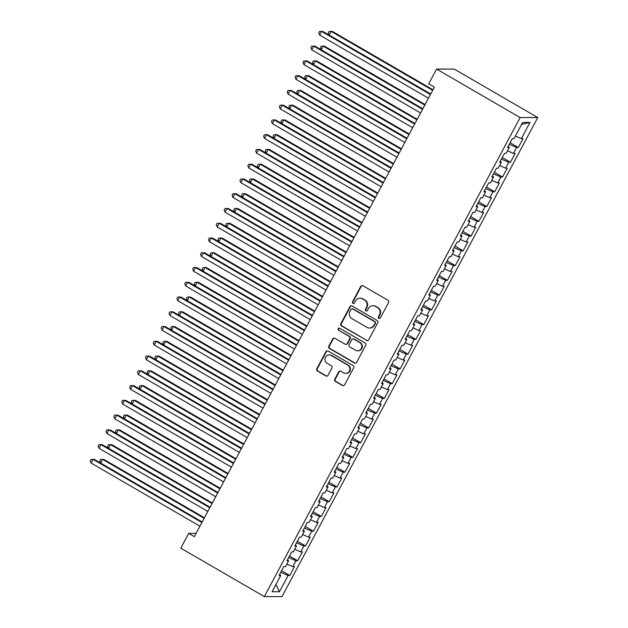 <?xml version="1.0" encoding="UTF-8"?>
<svg xmlns="http://www.w3.org/2000/svg" width="628" height="628" viewBox="0 0 628 628"><rect width="100%" height="100%" fill="white"/><g stroke="black" fill="none" stroke-linecap="round" stroke-linejoin="round"><path stroke-width="0.94" d="M378.825 318.372A1.162 1.115 -90 0 0 380.34 317.925L388.559 302.531A1.656 1.594 -90 0 0 387.947 300.278L362.929 285.764A1.656 1.594 -90 0 0 360.762 286.407L352.551 301.801A1.162 1.115 -90 0 0 353.525 303.52A1.162 1.115 -90 0 0 354.49 302.931L355.558 300.938A5.307 5.087 -90 0 1 362.482 298.881L364.562 300.09A5.307 5.087 -90 0 1 366.532 307.304L365.472 309.298A1.162 1.115 -90 0 0 366.446 311.025A1.162 1.115 -90 0 0 367.419 310.428L368.479 308.434A5.307 5.087 -90 0 1 375.403 306.378L377.491 307.587A5.307 5.087 -90 0 1 379.461 314.801L378.394 316.795A1.162 1.115 -90 0 0 378.825 318.372M372.93 305.71L373.401 305.71A5.307 5.087 -90 0 1 375.882 306.378L377.962 307.587A5.307 5.087 -90 0 1 379.94 314.801L378.872 316.795A1.162 1.115 -90 0 0 379.61 318.49M362.395 285.575A1.656 1.594 -90 0 0 361.241 286.407L353.022 301.801A1.162 1.115 -90 0 0 353.76 303.497M360.001 298.214L360.48 298.214A5.307 5.087 -90 0 1 362.953 298.881L365.041 300.09A5.307 5.087 -90 0 1 367.011 307.304L365.951 309.298A1.162 1.115 -90 0 0 366.681 310.993M334.787 379.202A1.656 1.594 -90 0 0 335.407 381.455L342.425 385.529A1.656 1.594 -90 0 0 344.584 384.886L353.713 367.796A1.656 1.594 -90 0 0 353.101 365.535L328.083 351.028A1.656 1.594 -90 0 0 325.924 351.664L316.795 368.762A1.656 1.594 -90 0 0 317.407 371.015L325.885 375.937A1.656 1.594 -90 0 0 328.051 375.293L331.953 367.977A1.656 1.594 -90 0 0 331.341 365.724L327.133 363.282A4.435 4.255 -90 0 1 329.205 354.969A4.435 4.255 -90 0 1 331.278 355.534L347.739 365.088A4.435 4.255 -90 0 1 345.675 373.393A4.435 4.255 -90 0 1 343.602 372.836L340.863 371.242A1.656 1.594 -90 0 0 338.696 371.886L334.787 379.202L335.266 379.202A1.656 1.594 -90 0 0 335.886 381.455L342.904 385.529A1.656 1.594 -90 0 0 343.438 385.718M194.35 536.665L434.372 87.135L428.712 83.846L436.593 69.088L520.125 117.554L264.333 596.6L180.809 548.134L188.683 533.376L194.35 536.665M366.477 340.478A1.656 1.594 -90 0 0 368.644 339.834L377.773 322.745A1.656 1.594 -90 0 0 377.153 320.484L352.143 305.969A1.656 1.594 -90 0 0 349.977 306.613L340.847 323.71A1.656 1.594 -90 0 0 341.467 325.963L366.956 340.478A1.656 1.594 -90 0 0 367.49 340.666M365.739 345.267L356.618 362.364A1.656 1.594 -90 0 1 354.451 363L329.441 348.493A1.656 1.594 -90 0 1 328.821 346.232L332.73 338.916A1.656 1.594 -90 0 1 334.889 338.28L345.039 344.16A1.656 1.594 -90 0 0 347.198 343.524L349.788 338.665A1.656 1.594 -90 0 0 349.176 336.412L338.61 330.289A1.162 1.115 -90 0 1 339.151 328.114A1.162 1.115 -90 0 1 339.693 328.256L365.127 343.014A1.656 1.594 -90 0 1 365.739 345.267M520.125 117.554L537.764 117.554L281.98 596.6L264.333 596.6M510.124 142.76L518.312 147.509L523.038 138.655L521.35 138.655L530.016 122.421L522.669 122.421L514.002 138.655L512.315 138.655L507.581 147.509L509.277 147.509L506.121 153.413L504.433 153.413L499.7 162.267L501.395 162.267L498.247 168.171L496.552 168.171L491.826 177.025L493.514 177.025L490.366 182.929L488.67 182.929L483.945 191.783L485.632 191.783L482.485 197.694L480.789 197.694L476.063 206.549L477.759 206.549L474.603 212.452L472.908 212.452L468.182 221.307L469.877 221.307L466.722 227.21L465.034 227.21L460.3 236.065L461.996 236.065L458.84 241.968L457.153 241.968L452.419 250.823L454.115 250.823L450.967 256.726L449.271 256.726L444.546 265.581L446.233 265.581L443.085 271.484L441.39 271.484L436.664 280.339L438.352 280.339L435.204 286.242L433.508 286.242L428.783 295.097L430.478 295.097L427.323 301L425.627 301L420.901 309.855L422.597 309.855L419.441 315.758L417.753 315.758L413.02 324.613L414.715 324.613L411.56 330.516L409.872 330.516L405.139 339.371L406.834 339.371L403.686 345.274L401.991 345.274L397.265 354.129L398.953 354.129L395.805 360.032L394.109 360.032L389.384 368.887L391.071 368.887L387.923 374.79L386.228 374.79L381.502 383.645L383.198 383.645L380.042 389.548L378.346 389.548L373.621 398.403L375.316 398.403L372.161 404.306L370.473 404.306L365.739 413.161L367.435 413.161L364.279 419.064L362.591 419.064L357.866 427.919L359.554 427.919L356.406 433.822L354.71 433.822L349.984 442.677L351.672 442.677L348.524 448.58L346.829 448.58L342.103 457.435L343.799 457.435L340.643 463.338L338.947 463.338L334.222 472.193L335.917 472.193L332.762 478.096L331.066 478.096L326.34 486.951L328.036 486.951L324.88 492.854L323.192 492.854L318.459 501.709L320.154 501.709L316.999 507.612L315.311 507.612L310.585 516.467L312.273 516.467L309.125 522.37L307.43 522.37L302.704 531.225L304.392 531.225L301.244 537.128L299.548 537.128L294.822 545.983L296.518 545.983L293.362 551.886L291.667 551.886L286.941 560.741L288.637 560.741L285.481 566.644L283.793 566.644L279.06 575.499L280.755 575.499L279.601 574.487M518.312 147.509L516.616 147.509L513.469 153.413L507.502 150.83M502.243 157.518L510.431 162.267L515.164 153.413L513.469 153.413M510.431 162.267L508.743 162.267L505.587 168.171L499.629 165.588M494.362 172.276L502.549 177.025L507.283 168.171L505.587 168.171M502.549 177.025L500.861 177.025L497.706 182.929L491.748 180.346M486.48 187.034L494.676 191.791L499.401 182.936L497.706 182.929M494.676 191.791L492.98 191.791L489.824 197.694L483.866 195.104M478.599 201.792L486.794 206.549L491.52 197.694L489.824 197.694M486.794 206.549L485.099 206.549L481.951 212.452L475.985 209.862M470.717 216.55L478.913 221.307L483.639 212.452L481.951 212.452M478.913 221.307L477.217 221.307L474.069 227.21L468.103 224.62M462.844 231.308L471.031 236.065L475.757 227.21L474.069 227.21M471.031 236.065L469.336 236.065L466.188 241.968L460.222 239.378M454.962 246.066L463.15 250.823L467.884 241.968L466.188 241.968M463.15 250.823L461.462 250.823L458.307 256.726L452.348 254.136M447.081 260.824L455.269 265.581L460.002 256.726L458.307 256.726M455.269 265.581L453.581 265.581L450.425 271.484L444.467 268.894M439.2 275.582L447.395 280.339L452.121 271.484L450.425 271.484M447.395 280.339L445.699 280.339L442.544 286.242L436.586 283.652M431.318 290.34L439.514 295.097L444.239 286.242L442.544 286.242M439.514 295.097L437.818 295.097L434.67 301L428.704 298.41M423.437 305.098L431.632 309.855L436.358 301L434.67 301M431.632 309.855L429.937 309.855L426.789 315.758L420.823 313.168M415.563 319.856L423.751 324.613L428.477 315.758L426.789 315.758M423.751 324.613L422.055 324.613L418.907 330.516L412.941 327.926M407.682 334.614L415.869 339.371L420.603 330.516L418.907 330.516M415.869 339.371L414.182 339.371L411.026 345.274L405.068 342.684M399.8 349.372L407.988 354.129L412.722 345.274L411.026 345.274M407.988 354.129L406.3 354.129L403.145 360.032L397.186 357.442M391.919 364.13L400.115 368.887L404.84 360.032L403.145 360.032M400.115 368.887L398.419 368.887L395.263 374.79L389.305 372.2M384.038 378.888L392.233 383.645L396.959 374.79L395.263 374.79M392.233 383.645L390.538 383.645L387.39 389.548L381.424 386.958M376.156 393.646L384.352 398.403L389.077 389.548L387.39 389.548M384.352 398.403L382.656 398.403L379.508 404.306L373.542 401.716M368.283 408.404L376.47 413.161L381.196 404.306L379.508 404.306M376.47 413.161L374.783 413.161L371.627 419.064L365.661 416.474M360.401 423.162L368.589 427.919L373.322 419.064L371.627 419.064M368.589 427.919L366.901 427.919L363.745 433.822L357.787 431.232M352.52 437.92L360.715 442.677L365.441 433.822L363.745 433.822M360.715 442.677L359.02 442.677L355.864 448.58L349.906 445.99M344.639 452.678L352.834 457.435L357.56 448.58L355.864 448.58M352.834 457.435L351.138 457.435L347.99 463.338L342.024 460.748M336.757 467.436L344.953 472.193L349.678 463.338L347.99 463.338M344.953 472.193L343.257 472.193L340.109 478.096L334.143 475.506M328.876 482.194L337.071 486.951L341.797 478.096L340.109 478.096M337.071 486.951L335.376 486.951L332.228 492.854L326.262 490.264M321.002 496.952L329.19 501.709L333.923 492.854L332.228 492.854M329.19 501.709L327.502 501.709L324.346 507.612L318.388 505.022M313.121 511.71L321.308 516.467L326.042 507.612L324.346 507.612M321.308 516.467L319.621 516.467L316.465 522.37L310.507 519.78M305.239 526.468L313.435 531.225L318.161 522.37L316.465 522.37M313.435 531.225L311.739 531.225L308.584 537.128L302.625 534.538M297.358 541.226L305.553 545.983L310.279 537.128L308.584 537.128M305.553 545.983L303.858 545.983L300.71 551.886L294.744 549.296M289.477 555.984L297.672 560.741L302.398 551.886L300.71 551.886M297.672 560.741L295.976 560.741L292.829 566.644L286.863 564.054M281.603 570.742L289.791 575.499L294.516 566.644L292.829 566.644M289.791 575.499L288.095 575.499L279.429 591.733L272.089 591.733L280.755 575.499M288.637 560.741L287.483 559.729M288.095 575.499L280.763 572.312M279.429 591.733L275.951 584.495M296.518 545.983L295.364 544.971M295.976 560.741L288.644 557.554M304.392 531.225L303.238 530.213M303.858 545.983L296.518 542.796M312.273 516.467L311.119 515.455M311.739 531.225L304.399 528.038M320.154 501.709L319 500.697M319.621 516.467L312.281 513.28M328.036 486.951L326.882 485.939M327.502 501.709L320.162 498.522M335.917 472.193L334.763 471.181M335.376 486.951L328.044 483.764M343.799 457.435L342.645 456.423M343.257 472.193L335.925 469.006M351.672 442.677L350.518 441.665M351.138 457.435L343.799 454.248M359.554 427.919L358.4 426.907M359.02 442.677L351.68 439.49M367.435 413.161L366.281 412.149M366.901 427.919L359.561 424.732M375.316 398.403L374.162 397.391M374.783 413.161L367.443 409.974M383.198 383.645L382.044 382.633M382.656 398.403L375.324 395.216M391.071 368.887L389.917 367.875M390.538 383.645L383.206 380.458M398.953 354.129L397.799 353.117M398.419 368.887L391.079 365.7M406.834 339.371L405.68 338.359M406.3 354.129L398.961 350.942M414.715 324.613L413.562 323.601M414.182 339.371L406.842 336.184M422.597 309.855L421.443 308.843M422.055 324.613L414.723 321.426M430.478 295.097L429.324 294.085M429.937 309.855L422.605 306.668M438.352 280.339L437.198 279.327M437.818 295.097L430.486 291.91M446.233 265.581L445.079 264.569M445.699 280.339L438.36 277.152M454.115 250.823L452.961 249.811M453.581 265.581L446.241 262.394M461.996 236.065L460.842 235.053M461.462 250.823L454.123 247.636M469.877 221.307L468.724 220.295M469.336 236.065L462.004 232.878M477.759 206.549L476.605 205.537M477.217 221.307L469.885 218.12M485.632 191.783L484.478 190.779M485.099 206.549L477.767 203.362M493.514 177.025L492.36 176.021M492.98 191.791L485.64 188.604M501.395 162.267L500.241 161.263M500.861 177.025L493.522 173.846M509.277 147.509L508.123 146.505M508.743 162.267L501.403 159.088M516.616 147.509L509.284 144.33M196.101 533.376L188.683 533.376M436.593 69.088L454.24 69.088L537.764 117.554M530.016 122.421L521.57 124.485M521.35 138.655L515.384 136.072M351.601 305.781A1.656 1.594 -90 0 0 350.455 306.613L341.326 323.71A1.656 1.594 -90 0 0 341.946 325.963L366.956 340.478M374.971 323.208A1.162 1.115 -90 0 0 374.539 321.63L352.583 308.89A1.162 1.115 -90 0 0 351.068 309.337L349.953 311.441A5.307 5.087 -90 0 0 351.923 318.655L366.933 327.361A5.307 5.087 -90 0 0 373.848 325.304L375.45 323.208A1.162 1.115 -90 0 0 375.018 321.63L374.539 321.63M352.041 308.74L352.52 308.74A1.162 1.115 -90 0 1 353.062 308.89L375.018 321.63M369.405 328.028L369.884 328.028A5.307 5.087 -90 0 0 374.327 325.304L373.848 325.304M375.45 323.208L374.327 325.304M334.355 338.084A1.656 1.594 -90 0 0 333.201 338.916L329.3 346.232A1.656 1.594 -90 0 0 329.912 348.493L354.93 363A1.656 1.594 -90 0 0 355.464 363.196M345.808 344.372L346.287 344.372A1.656 1.594 -90 0 0 347.676 343.524L350.267 338.665A1.656 1.594 -90 0 0 349.647 336.412L338.61 330.289M339.395 328.138A1.162 1.115 -90 0 0 339.089 330.289M355.566 350.267A4.435 4.255 -90 0 0 361.752 347.512A4.435 4.255 -90 0 0 359.703 342.519L353.902 339.151A1.656 1.594 -90 0 0 351.735 339.795L349.144 344.646A1.656 1.594 -90 0 0 349.757 346.907L355.566 350.267M357.63 350.832L358.109 350.832A4.435 4.255 -90 0 0 360.174 342.519L359.703 342.519M353.124 338.947L353.603 338.947A1.656 1.594 -90 0 1 354.373 339.151L360.174 342.519M340.321 371.054A1.656 1.594 -90 0 0 339.175 371.886L335.266 379.202M345.675 373.393L346.154 373.393A4.435 4.255 -90 0 0 348.218 365.088L347.739 365.088M329.205 354.969L329.684 354.969A4.435 4.255 -90 0 1 331.749 355.534L348.218 365.088M327.549 350.832A1.656 1.594 -90 0 0 326.395 351.664L317.273 368.762A1.656 1.594 -90 0 0 317.886 371.015L326.364 375.937A1.656 1.594 -90 0 0 326.898 376.125M432.967 89.78L332.345 31.4L331.152 31.4L329.182 35.09L430.714 93.996M432.684 90.306L331.152 31.4L329.08 31.439L328.295 32.915L329.182 35.09M430.706 94.004L322.808 31.4L321.615 31.4L430.423 94.53M319.644 35.09L318.757 32.915L319.542 31.439L321.615 31.4L319.644 35.09L428.453 98.219M425.085 104.538L324.464 46.158L323.271 46.158L321.3 49.848L422.832 108.754L314.926 46.158L313.733 46.158L422.542 109.288M424.803 105.064L323.271 46.158L321.198 46.197L320.413 47.673L321.3 49.848M417.204 119.296L316.583 60.916L315.397 60.916L313.427 64.606L414.951 123.512L307.053 60.916L305.86 60.916L414.668 124.046M416.921 119.822L315.397 60.916L313.317 60.955L312.532 62.431L313.427 64.606M311.771 49.848L310.876 47.673L311.661 46.197L313.733 46.158L311.771 49.848L420.579 112.977M303.889 64.606L302.994 62.431L303.779 60.955L305.86 60.916L303.889 64.606L412.698 127.735M409.323 134.054L308.709 75.674L307.516 75.674L305.546 79.364L407.07 138.27L299.171 75.674L297.978 75.674L406.787 138.804M409.04 134.58L307.516 75.674L305.444 75.713L304.651 77.189L305.546 79.364M401.441 148.812L300.828 90.432L299.635 90.432L297.664 94.122L399.188 153.028L291.29 90.432L290.097 90.432L398.906 153.562M401.159 149.338L299.635 90.432L297.562 90.471L296.769 91.947L297.664 94.122M296.008 79.364L295.113 77.189L295.906 75.713L297.978 75.674L296.008 79.364L404.817 142.493M288.126 94.122L287.231 91.947L288.024 90.471L290.097 90.432L288.126 94.122L396.935 157.251M393.56 163.57L292.946 105.19L291.753 105.19L289.783 108.879L391.315 167.786L283.409 105.19L282.215 105.19L391.024 168.32M393.285 164.096L291.753 105.19L289.681 105.229L288.896 106.705L289.783 108.879M280.245 108.879L279.358 106.705L280.143 105.229L282.215 105.19L280.245 108.879L389.054 172.009M385.686 178.328L285.065 119.948L283.872 119.948L281.901 123.638L383.433 182.544L275.527 119.948L274.334 119.948L383.143 183.078M385.404 178.854L283.872 119.948L281.799 119.987L281.014 121.463L281.901 123.638M272.364 123.638L271.477 121.463L272.262 119.987L274.334 119.948L272.364 123.638L381.172 186.767M377.805 193.086L277.184 134.706L275.99 134.706L274.028 138.396L375.552 197.302L267.646 134.706L266.453 134.706L375.269 197.836M377.522 193.612L275.99 134.706L273.918 134.745L273.133 136.221L274.028 138.396M264.49 138.396L263.595 136.221L264.38 134.745L266.453 134.706L264.49 138.396L373.299 201.525M369.923 207.844L269.31 149.464L268.117 149.464L266.146 153.154L367.67 212.06L259.772 149.464L258.579 149.464L367.388 212.594M369.641 208.37L268.117 149.464L266.036 149.503L265.251 150.979L266.146 153.154M256.609 153.154L255.714 150.979L256.499 149.503L258.579 149.464L256.609 153.154L365.418 216.283M362.042 222.602L261.429 164.222L260.235 164.222L258.265 167.912L359.789 226.818L251.891 164.222L250.698 164.222L359.506 227.352M361.759 223.128L260.235 164.222L258.163 164.261L257.37 165.737L258.265 167.912M248.727 167.912L247.832 165.737L248.625 164.261L250.698 164.222L248.727 167.912L357.536 231.041M354.161 237.36L253.547 178.98L252.354 178.98L250.384 182.669L351.908 241.576L244.009 178.98L242.816 178.98L351.625 242.11M353.878 237.886L252.354 178.98L250.282 179.019L249.489 180.495L250.384 182.669M240.846 182.669L239.951 180.495L240.744 179.019L242.816 178.98L240.846 182.669L349.655 245.799M346.279 252.118L245.666 193.738L244.473 193.738L242.502 197.428L344.034 256.334L236.128 193.738L234.935 193.738L343.744 256.868M346.004 252.644L244.473 193.738L242.4 193.777L241.615 195.253L242.502 197.428M232.964 197.428L232.077 195.253L232.862 193.777L234.935 193.738L232.964 197.428L341.773 260.557M338.406 266.876L237.784 208.496L236.591 208.496L234.621 212.186L336.153 271.092L228.247 208.496L227.053 208.496L335.862 271.626M338.123 267.402L236.591 208.496L234.519 208.535L233.734 210.011L234.621 212.186M225.083 212.186L224.196 210.011L224.981 208.535L227.053 208.496L225.083 212.186L333.892 275.315M330.524 281.634L229.903 223.254L228.71 223.254L226.747 226.944L328.271 285.85M330.242 282.16L228.71 223.254L226.637 223.293L225.852 224.769L226.747 226.944M328.263 285.858L220.365 223.254L219.18 223.254L327.989 286.384M217.209 226.944L216.315 224.769L217.1 223.293L219.18 223.254L217.209 226.944L326.018 290.073M322.643 296.392L222.029 238.012L220.836 238.012L218.866 241.701L320.39 300.608L212.492 238.012L211.298 238.012L320.107 301.142M322.36 296.918L220.836 238.012L218.756 238.051L217.971 239.527L218.866 241.701M209.328 241.701L208.433 239.527L209.226 238.051L211.298 238.012L209.328 241.701L318.137 304.831M314.761 311.15L214.148 252.77L212.955 252.77L210.984 256.459L312.509 315.366L204.61 252.77L203.417 252.77L312.226 315.9M314.479 311.676L212.955 252.77L210.882 252.809L210.09 254.285L210.984 256.459M201.447 256.459L200.552 254.285L201.345 252.809L203.417 252.77L201.447 256.459L310.256 319.589M306.88 325.908L206.267 267.528L205.073 267.528L203.103 271.218L304.627 330.124L196.729 267.528L195.536 267.528L304.344 330.658M306.597 326.434L205.073 267.528L203.001 267.567L202.208 269.043L203.103 271.218M193.565 271.218L192.67 269.043L193.463 267.567L195.536 267.528L193.565 271.218L302.374 334.347M299.007 340.666L198.385 282.286L197.192 282.286L195.222 285.976L296.754 344.882M298.724 341.192L197.192 282.286L195.12 282.325L194.335 283.801L195.222 285.976M296.746 344.89L188.847 282.286L187.654 282.286L296.463 345.416M185.684 285.976L184.797 283.801L185.582 282.325L187.654 282.286L185.684 285.976L294.493 349.105M291.125 355.424L190.504 297.044L189.311 297.044L187.34 300.734L288.872 359.64L180.966 297.044L179.773 297.044L288.582 360.174M290.843 355.95L189.311 297.044L187.238 297.083L186.453 298.559L187.34 300.734M177.803 300.734L176.915 298.559L177.7 297.083L179.773 297.044L177.803 300.734L286.611 363.863M283.244 370.182L182.622 311.802L181.437 311.802L179.467 315.491L280.991 374.398L173.085 311.802L171.899 311.802L280.708 374.932M282.961 370.708L181.437 311.802L179.357 311.841L178.572 313.317L179.467 315.491M169.929 315.491L169.034 313.317L169.819 311.841L171.899 311.802L169.929 315.491L278.738 378.621M275.362 384.94L174.749 326.56L173.556 326.56L171.585 330.25L273.109 389.156L165.211 326.56L164.018 326.56L272.827 389.69M275.08 385.466L173.556 326.56L171.483 326.599L170.69 328.075L171.585 330.25M162.048 330.25L161.153 328.075L161.946 326.599L164.018 326.56L162.048 330.25L270.856 393.379M267.481 399.698L166.867 341.318L165.674 341.318L163.704 345.007L265.228 403.914L157.33 341.318L156.137 341.318L264.945 404.448M267.198 400.224L165.674 341.318L163.602 341.357L162.809 342.833L163.704 345.007M154.166 345.007L153.271 342.833L154.064 341.357L156.137 341.318L154.166 345.007L262.975 408.137M259.599 414.456L158.986 356.076L157.793 356.076L155.823 359.766L257.347 418.672L149.448 356.076L148.255 356.076L257.064 419.206M259.317 414.982L157.793 356.076L155.72 356.115L154.928 357.591L155.823 359.766M146.285 359.766L145.398 357.591L146.183 356.115L148.255 356.076L146.285 359.766L255.094 422.895M251.726 429.214L151.105 370.834L149.911 370.834L147.941 374.524L249.473 433.43L141.567 370.834L140.374 370.834L249.183 433.964M251.443 429.74L149.911 370.834L147.839 370.873L147.054 372.349L147.941 374.524M138.403 374.524L137.516 372.349L138.301 370.873L140.374 370.834L138.403 374.524L247.212 437.653M243.845 443.972L143.223 385.592L142.03 385.592L140.06 389.281L241.592 448.188L133.686 385.592L132.492 385.592L241.301 448.722M243.562 444.498L142.03 385.592L139.958 385.631L139.173 387.107L140.06 389.281M130.522 389.281L129.635 387.107L130.42 385.631L132.492 385.592L130.522 389.281L239.331 452.411M235.963 458.73L135.342 400.35L134.157 400.35L132.186 404.04L233.71 462.946L125.804 400.35L124.619 400.35L233.428 463.48M235.681 459.256L134.157 400.35L132.076 400.389L131.291 401.865L132.186 404.04M122.648 404.04L121.754 401.865L122.538 400.389L124.619 400.35L122.648 404.04L231.457 467.169M228.082 473.488L127.468 415.108L126.275 415.108L124.305 418.798L225.829 477.704L117.931 415.108L116.737 415.108L225.546 478.238M227.799 474.014L126.275 415.108L124.203 415.147L123.41 416.623L124.305 418.798M114.767 418.798L113.872 416.623L114.665 415.147L116.737 415.108L114.767 418.798L223.576 481.927M220.2 488.246L119.587 429.866L118.394 429.866L116.423 433.555L217.947 492.462L110.049 429.866L108.856 429.866L217.665 492.996M219.918 488.772L118.394 429.866L116.321 429.905L115.528 431.381L116.423 433.555M106.886 433.555L105.991 431.381L106.784 429.905L108.856 429.866L106.886 433.555L215.694 496.685M212.319 503.004L111.706 444.624L110.512 444.624L108.542 448.314L210.074 507.22L102.168 444.624L100.975 444.624L209.783 507.754M212.036 503.53L110.512 444.624L108.44 444.663L107.655 446.139L108.542 448.314M99.004 448.314L98.117 446.139L98.902 444.663L100.975 444.624L99.004 448.314L207.813 511.443M204.445 517.762L103.824 459.382L102.631 459.382L100.661 463.072L202.192 521.978L94.286 459.382L93.093 459.382L201.902 522.512M204.163 518.288L102.631 459.382L100.558 459.421L99.773 460.897L100.661 463.072M91.123 463.072L90.236 460.897L91.021 459.421L93.093 459.382L91.123 463.072L199.932 526.201M379.94 314.801L379.461 314.801M377.962 307.587L377.491 307.587M375.882 306.378L375.403 306.378M365.951 309.298L365.472 309.298M367.011 307.304L366.532 307.304M365.041 300.09L364.562 300.09M362.953 298.881L362.482 298.881M353.022 301.801L352.551 301.801M361.241 286.407L360.762 286.407M378.872 316.795L378.394 316.795M341.946 325.963L341.467 325.963M341.326 323.71L340.847 323.71M350.455 306.613L349.977 306.613M353.062 308.89L352.583 308.89M354.93 363L354.451 363M329.912 348.493L329.441 348.493M329.3 346.232L328.821 346.232M333.201 338.916L332.73 338.916M347.676 343.524L347.198 343.524M350.267 338.665L349.788 338.665M349.647 336.412L349.176 336.412M354.373 339.151L353.902 339.151M339.175 371.886L338.696 371.886M331.749 355.534L331.278 355.534M326.364 375.937L325.885 375.937M317.886 371.015L317.407 371.015M317.273 368.762L316.795 368.762M326.395 351.664L325.924 351.664M342.904 385.529L342.425 385.529M335.886 381.455L335.407 381.455"/></g></svg>
